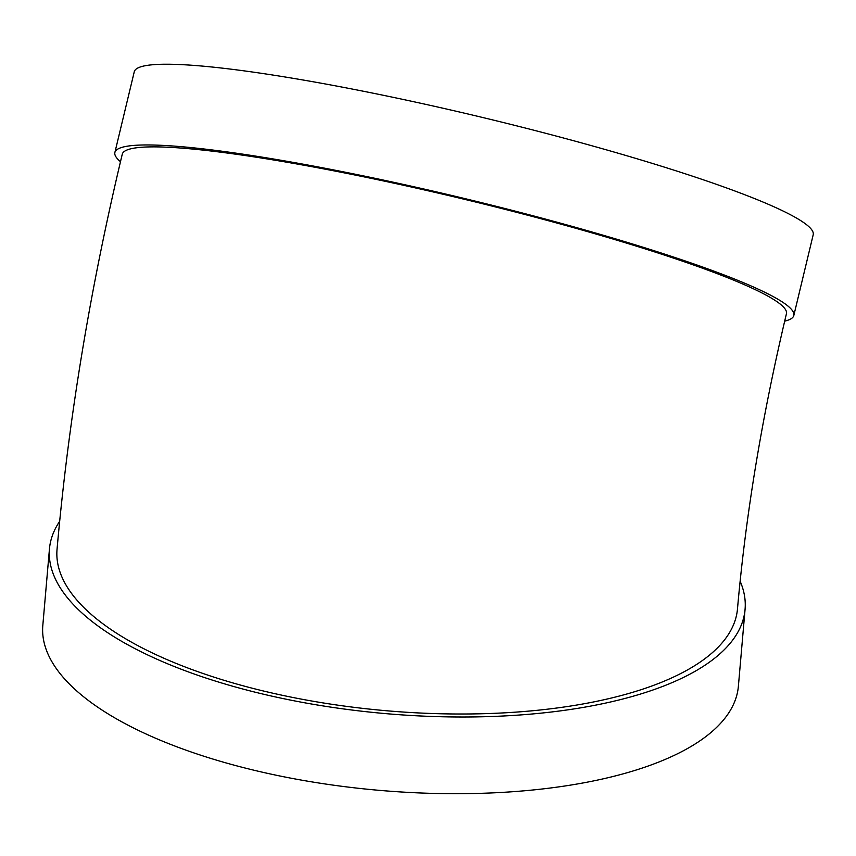 <?xml version="1.0" encoding="UTF-8"?>
<svg xmlns="http://www.w3.org/2000/svg" width="856" height="856" viewBox="0 0 856 856"><rect width="100%" height="100%" fill="white"/><g stroke="black" fill="none" stroke-linecap="round" stroke-linejoin="round"><path stroke-width="1.28" d="M59.642 521.368A349.109 135.023 5 0 0 49.455 548.899A349.109 135.023 5 0 0 385.585 713.615A349.109 135.023 5 0 0 745.073 609.301A349.109 135.023 5 0 0 740.119 581.181M737.508 608.637A341.523 132.092 -175 0 1 385.842 710.694A341.523 132.092 -175 0 1 57.02 549.552C68.48 419.889 90.233 288.119 122.258 154.251A341.523 36.059 -166.5 0 1 462.775 198.913A341.523 36.059 -166.5 0 1 786.439 313.713C762.129 415.898 745.822 514.21 737.508 608.637M120.493 161.698A349.109 36.862 13.5 0 1 114.886 152.486A349.109 36.862 13.5 0 1 415.952 187.218A349.109 36.862 13.5 0 1 783.208 302.553A349.109 36.862 13.5 0 1 793.822 315.479A349.109 36.862 13.5 0 1 784.674 321.139M114.886 152.486L134.264 71.754A349.109 36.862 13.5 0 1 435.33 106.497A349.109 36.862 13.5 0 1 802.586 221.832A349.109 36.862 13.5 0 1 813.2 234.758L793.822 315.479M49.455 548.899L42.8 625.597A349.109 135.023 5 0 0 378.93 790.313A349.109 135.023 5 0 0 738.407 685.998L745.073 609.301"/></g></svg>
